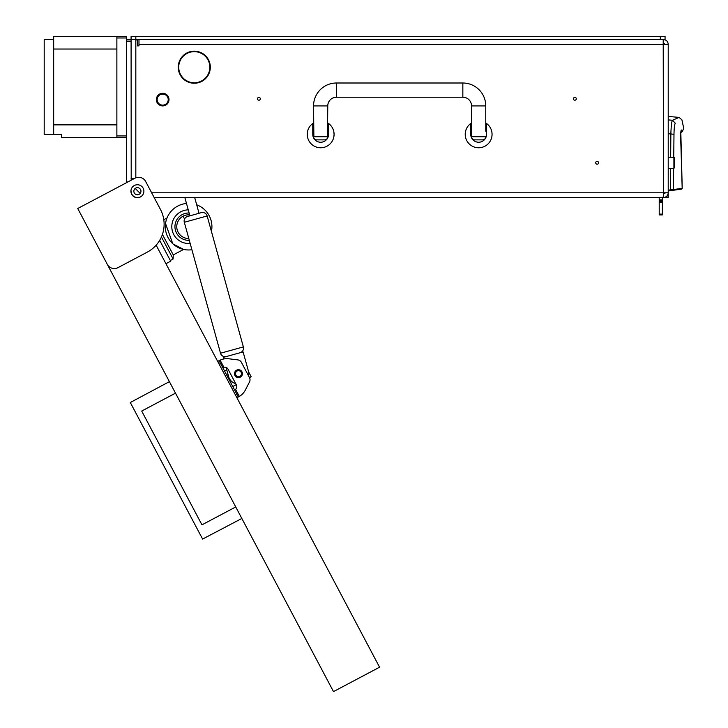 <?xml version="1.0" encoding="UTF-8"?>
<svg xmlns="http://www.w3.org/2000/svg" width="728" height="728" viewBox="0 0 728 728"><rect width="100%" height="100%" fill="white"/><g stroke="black" fill="none" stroke-linecap="round" stroke-linejoin="round"><path stroke-width="1.09" d="M180.617 59.769A15.561 15.561 0 0 0 193.894 82.765L193.876 83.238A16.034 16.034 0 0 1 180.198 59.541L180.617 59.769M576.294 98.799A1.42 1.42 0 0 0 574.874 97.379A1.42 1.42 0 0 0 573.455 98.799A1.42 1.42 0 0 0 574.874 100.227A1.42 1.42 0 0 0 576.294 98.799M260.333 98.799A1.42 1.42 0 0 0 258.913 97.379A1.42 1.42 0 0 0 257.494 98.799A1.42 1.42 0 0 0 258.913 100.227A1.42 1.42 0 0 0 260.333 98.799M598.553 162.781A1.42 1.42 0 0 0 597.133 161.361A1.42 1.42 0 0 0 595.713 162.781A1.42 1.42 0 0 0 597.133 164.209A1.42 1.42 0 0 0 598.553 162.781M133.852 191.218A3.558 3.558 0 0 1 137.41 187.669A3.558 3.558 0 0 1 140.959 191.218A3.558 3.558 0 0 1 137.41 194.776A3.558 3.558 0 0 1 133.852 191.218M131.086 189.799L130.94 190.854M137.765 197.688L138.466 197.616M178.715 63.336L178.715 71.08M190.408 82.765L193.894 82.765M194.667 82.765A15.561 15.561 0 0 0 207.944 59.769L208.363 59.541A16.034 16.034 0 0 1 194.676 83.238L194.667 82.765L198.153 82.765M190.408 51.642L198.153 51.642M663.39 194.385L665.064 192.802M156.138 245.181L379.57 667.203L333.497 691.6L107.307 264.355A7.899 7.899 0 0 0 117.982 267.64L147.302 252.125A31.595 31.595 0 0 0 160.442 209.409L154.154 197.543L663.481 197.543L663.481 194.385M180.999 59.095L180.599 58.841A16.034 16.034 0 0 1 207.962 58.841L207.553 59.095A15.561 15.561 0 0 0 180.999 59.095M138.984 39.558L138.984 45.882L137.41 45.882L137.41 41.141A1.583 1.583 0 0 0 135.827 39.558L660.323 39.558L660.323 36.4L665.064 36.4L665.064 39.558L660.323 39.558M126.344 39.558L131.086 39.558L131.204 180.207A1.583 1.583 0 0 1 132.669 179.215L134.271 178.578L131.086 178.578M131.086 191.218A6.315 6.315 0 0 0 137.41 197.543M138.984 44.299L668.222 44.299L668.222 192.802L663.481 192.802L663.208 197.543M663.481 197.543C666.338 197.243 667.922 195.659 668.222 192.802L668.222 197.543L665.064 197.27M151.651 192.802L663.481 192.802L663.208 39.558M663.39 42.715L665.064 44.299M668.222 44.299C667.922 41.441 666.338 39.858 663.481 39.558L663.481 42.715M660.323 36.4L131.086 36.4L131.086 39.558L135.827 39.558L135.827 177.823M178.478 64.455L178.478 69.952L178.478 64.455M670.543 168.314L670.534 190.654L670.424 189.862L668.222 190.181L668.222 190.982L670.534 190.654L668.222 190.982M668.222 119.892L672.481 120.275L679.106 117.39L668.222 116.444M668.222 133.725L670.861 133.961C671.134 125.898 671.671 121.33 672.481 120.275L675.338 123.259C684.102 118.719 684.102 118.719 675.338 123.259C674.565 124.124 674.119 127.809 673.982 134.316L670.861 133.961L670.652 157.257M670.534 190.654L681.499 189.116L682.218 188.325L673.5 189.544L673.628 168.314M673.746 157.257L673.982 134.316M670.424 189.862L673.5 189.544L672.845 190.327M672.172 189.69L671.889 190.463L672.172 189.69M680.635 188.497L680.352 189.271M680.835 132.023L680.962 131.022M680.944 132.05L681.335 130.003C680.598 130.94 680.471 136.318 680.944 146.146L682.172 188.325M157.157 99.59A5.533 5.533 0 0 0 162.681 105.123A5.533 5.533 0 0 0 168.214 99.59A5.533 5.533 0 0 0 162.681 94.067A5.533 5.533 0 0 0 157.157 99.59M169.005 99.59A6.315 6.315 0 0 1 162.681 105.915A6.315 6.315 0 0 1 156.365 99.59A6.315 6.315 0 0 1 162.681 93.275A6.315 6.315 0 0 1 169.005 99.59M471.535 122.959A13.432 13.432 0 0 0 470.743 123.487L470.743 134.352C471.453 138.429 471.453 138.429 470.743 134.352A7.899 7.899 0 0 0 478.642 142.251A7.899 7.899 0 0 0 486.541 134.352C485.831 138.429 485.831 138.429 486.541 134.352L486.541 123.487A13.432 13.432 0 0 0 485.758 122.959M485.986 137.264L486.222 136.573M470.943 136.109L471.143 136.809M471.307 137.264L471.407 137.51A7.899 7.899 0 0 0 486.541 134.352M470.743 123.487A13.432 13.432 0 0 0 478.642 147.775A13.432 13.432 0 0 0 486.541 123.487M491.882 136.6L492.073 134.352C491.664 130.276 491.664 130.276 492.073 134.352L491.882 132.114M465.592 137.51L465.228 133.734M465.401 132.114L465.329 132.587M470.743 134.352A7.899 7.899 0 0 0 471.38 137.446M465.219 134.352L465.592 131.186M313.559 122.959A13.432 13.432 0 0 0 312.767 123.487L312.767 134.352C313.477 138.429 313.477 138.429 312.767 134.352A7.899 7.899 0 0 0 320.666 142.251A7.899 7.899 0 0 0 328.565 134.352C327.855 138.429 327.855 138.429 328.565 134.352L328.565 123.487A13.432 13.432 0 0 0 327.773 122.959M328 137.264L328.246 136.573M312.967 136.109L313.158 136.809M313.322 137.264L313.868 136.718L327.464 136.718L327.673 137.51A3.158 3.158 0 0 1 324.615 139.876L316.716 139.876L324.615 139.876M312.767 123.487A13.432 13.432 0 0 0 320.666 147.775A13.432 13.432 0 0 0 328.565 123.487M333.77 131.431L334.088 134.352C333.688 130.276 333.688 130.276 334.088 134.352L333.77 137.264M307.616 137.51L307.289 133.133M307.353 132.587L307.234 134.352M312.767 134.352A7.899 7.899 0 0 0 320.056 142.224A7.899 7.899 0 0 0 328.464 135.563M328.537 134.971A7.899 7.899 0 0 0 328.565 134.352M327.464 136.718L327.773 105.915A8.691 8.691 0 0 1 336.463 97.224L462.844 97.224A8.691 8.691 0 0 1 471.535 105.915L485.758 105.915A22.905 22.905 0 0 0 462.844 83.001L336.463 83.001A22.905 22.905 0 0 0 313.559 105.915L313.868 136.718M471.853 136.718L485.758 136.718A3.158 3.158 0 0 1 482.591 139.876L474.692 139.876A3.158 3.158 0 0 1 471.635 137.51L471.535 131.186L470.743 131.186M313.659 137.51A3.158 3.158 0 0 0 316.716 139.876M471.535 105.915L471.535 131.186M485.758 105.915L485.758 131.186M673.91 157.257L674.538 157.885L674.538 167.686L673.91 168.314L673.91 157.257L668.377 157.257M673.91 168.314L668.377 168.314M662.38 197.543L662.38 214.915L659.213 214.915L659.213 214.114L662.38 214.114M659.213 197.543L659.213 199.909L662.38 199.909M662.38 201.492L659.213 201.492L659.213 200.701L662.38 200.701M659.213 201.492L662.38 201.865M662.38 202.639L659.213 202.639L659.213 214.114M659.213 200.701L659.213 199.909M659.213 202.639L659.213 201.865M664.983 192.802L664.983 193.293M668.222 145.409L668.222 180.162M134.38 185.494A6.479 6.479 0 0 1 143.134 188.188A6.479 6.479 0 0 1 140.44 196.942A6.479 6.479 0 0 1 131.677 194.249A6.479 6.479 0 0 1 134.38 185.494M123.815 184.12L126.344 182.774L126.344 181.954L127.901 181.954M160.442 209.409L145.664 181.49A7.899 7.899 0 0 0 134.98 178.205L77.741 208.508L107.307 264.355M175.494 393.156L141.705 411.047L201.947 524.842L235.736 506.952M241.833 518.472L202.602 539.066L130.303 402.511L169.397 381.645M141.705 411.047L201.947 524.842M239.321 396.442L238.693 396.796L239.321 396.442A15.798 15.798 0 0 0 245.363 390.026L249.504 381.945A4.741 4.741 0 0 0 249.467 377.568L241.432 362.38A4.741 4.741 0 0 0 237.829 359.896L228.82 358.777A15.798 15.798 0 0 0 220.12 360.169L219.083 360.697L238.302 396.997L239.321 396.442L235.572 389.353L234.607 390.017M236.909 397.734L238.693 396.796M217.69 361.434L219.474 360.487M222.777 367.676L223.869 367.258A3.795 3.795 0 0 1 228.046 369.178L236.327 384.821A3.795 3.795 0 0 1 235.572 389.353L234.744 389.944M240.904 370.561A3.949 3.949 0 0 1 241.578 376.103A3.949 3.949 0 0 1 236.036 376.786A3.949 3.949 0 0 1 235.353 371.244A3.949 3.949 0 0 1 240.904 370.561M236.227 376.54A3.631 3.631 0 0 0 241.332 375.912A3.631 3.631 0 0 0 240.704 370.816A3.631 3.631 0 0 0 235.608 371.435A3.631 3.631 0 0 0 236.227 376.54M240.322 371.307A3.003 3.003 0 0 0 236.109 371.826A3.003 3.003 0 0 0 236.618 376.039A3.003 3.003 0 0 0 240.831 375.521A3.003 3.003 0 0 0 240.322 371.307M226.817 375.293A1.583 1.583 0 0 0 227.263 375.138L228.101 374.692M248.976 372.581L251.187 376.767L249.513 377.659M232.723 386.459A1.583 1.583 0 0 0 233.178 386.304L236.254 384.675M230.958 382.118L231.877 381.627L230.958 382.118A1.583 1.583 0 0 0 230.576 382.4M226.799 370.015L225.052 370.943A1.583 1.583 0 0 0 224.661 371.235M220.12 360.169L223.869 367.258L222.923 367.604M223.869 367.258A3.795 3.795 0 0 1 226.089 367.431L228.61 376.567A10.11 10.11 0 0 0 235.69 383.62M245.363 390.026L249.504 381.945M159.669 240.358L170.698 261.188L165.948 263.7M165.529 223.551L172.791 243.78M172.936 243.907L183.62 249.431L173.264 254.909L173.118 259.013L170.325 260.488M163.791 219.701L166.985 218.018M191.91 249.74A23.305 23.305 0 0 1 177.714 206.079A23.305 23.305 0 0 1 186.486 203.467A23.305 23.305 0 0 0 177.714 206.079M211.429 231.431A23.305 23.305 0 0 0 196.697 204.814A23.305 23.305 0 0 1 211.429 231.431L243.361 346.91A4.741 4.741 0 0 1 240.058 352.743A4.741 4.741 0 0 0 243.361 346.91L220.52 353.226A4.741 4.741 0 0 0 226.353 356.538A4.741 4.741 0 0 1 220.52 353.226L184.311 222.277A4.741 4.741 0 0 1 187.615 216.453L201.319 212.658A4.741 4.741 0 0 1 207.152 215.961L243.361 346.91M162.417 234.416L173.264 254.909M161.434 236.937L173.118 259.013M189.125 213.013A13.668 13.668 0 0 0 175.439 230.294A13.668 13.668 0 0 0 189.298 240.322M188.807 238.52A11.848 11.848 0 0 1 183.074 216.198A11.848 11.848 0 0 1 189.644 214.869M190.163 243.425A16.826 16.826 0 0 1 180.744 211.803A16.826 16.826 0 0 1 188.252 209.855M248.557 375.848A10.11 10.11 0 0 0 248.412 371.089L243.106 351.906L223.305 357.375L223.751 358.968M131.086 41.141L126.344 41.141L126.344 181.954M140.204 193.421L135.208 188.425M126.344 172.582L126.344 159.314M126.344 137.51L116.871 137.51L116.871 124.87L53.672 124.87L116.871 124.87L116.871 36.4L126.344 36.4L126.344 37.983L116.871 37.983M116.871 135.927L126.344 135.927L126.344 37.983M116.871 36.4L53.672 36.4L53.672 49.04L116.871 49.04L53.672 49.04L53.672 134.352L61.571 134.352L61.571 137.51L116.871 137.51M53.672 39.558L53.672 134.352L44.199 134.352L44.199 39.558L53.672 39.558M667.012 195.959L668.222 195.959M681.335 130.003C684.538 127.809 684.538 127.809 681.335 130.003M462.844 97.224L462.844 83.001M336.463 97.224L336.463 83.001M327.773 105.915L313.559 105.915M235.426 394.949L236.828 394.203M220.566 363.49L219.164 364.228M183.074 216.198L184.575 219.037M207.152 215.961L184.311 222.277M135.827 36.4L135.827 39.558M680.88 132.532L682.263 131.686L683.738 128.356L681.909 119.838L679.106 117.39M680.817 132.196L682.218 188.325L681.535 189.107M682.263 131.686L681.317 132.259M680.707 138.311L680.716 139.23M680.789 142.115L680.817 142.879M680.871 144.162L680.953 145.691M328.565 131.186L327.773 131.186M313.559 131.186L312.767 131.186M189.899 215.816L184.848 197.543M199.035 213.295L194.685 197.543"/></g></svg>
